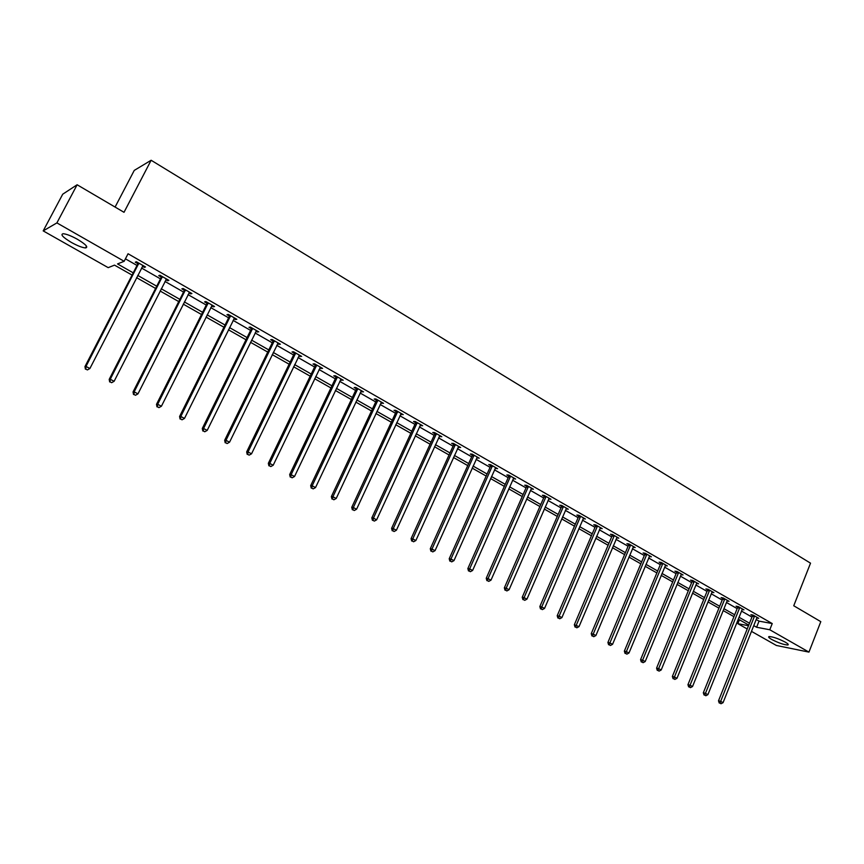 <?xml version="1.0" encoding="UTF-8"?>
<svg xmlns="http://www.w3.org/2000/svg" width="864" height="864" viewBox="0 0 864 864"><rect width="100%" height="100%" fill="white"/><g stroke="black" fill="none" stroke-linecap="round" stroke-linejoin="round"><path stroke-width="1.3" d="M77.458 239.306C85.849 244.415 88.538 247.288 85.536 247.936C82.285 247.666 77.544 245.83 71.323 242.406C62.888 237.308 60.167 234.403 63.169 233.723C66.442 234.004 71.215 235.861 77.458 239.306M785.279 642.146C788.022 643.756 788.875 644.706 787.806 644.998C783.886 644.792 778.507 642.946 771.649 639.436C768.863 637.805 767.999 636.854 769.079 636.552C772.988 636.757 778.388 638.615 785.279 642.146M115.085 207.068L134.255 170.402L151.135 160.261L810.529 563.166L793.746 605.761L820.8 621.659L808.952 652.115L776.401 645.473L751.475 631.379M747.198 628.96L737.856 623.678L748.494 625.709M739.422 619.78L737.856 623.678M132.062 275.087L114.512 265.129L108.194 267.646L43.2 230.893L56.894 222.901L124.157 261.295L117.536 263.93L133.218 272.84M56.894 222.901L77.123 184.766L62.726 194.195L43.2 230.893M756.205 619.51L759.046 621.13L772.232 623.56L128.056 253.757L124.157 261.295M125.431 258.833L137.02 265.453M141.523 268.034L160.477 278.867M164.981 281.437L183.546 292.064M188.05 294.635L206.258 305.046M210.751 307.616L228.614 317.822M233.107 320.393L250.614 330.404M255.096 332.975L272.268 342.792M276.75 345.352L293.598 354.985M298.069 357.545L314.593 366.995M319.064 369.554L335.275 378.821M339.746 381.37L355.644 390.463M360.104 393.012L375.71 401.933M380.16 404.482L395.474 413.24M399.924 415.778L414.947 424.375M419.396 426.913L434.138 435.348M438.577 437.886L453.049 446.159M457.477 448.697L471.69 456.818M476.107 459.346L490.061 467.327M494.478 469.843L508.172 477.684M512.579 480.2L526.036 487.89M530.431 490.406L543.64 497.956M548.024 500.472L560.995 507.892M565.38 510.386L578.124 517.676M582.487 520.171L595.004 527.332M599.368 529.826L611.669 536.857M616.01 539.341L628.096 546.253M632.437 548.737L644.306 555.52M648.637 557.993L660.301 564.667M664.621 567.14L676.08 573.685M680.389 576.158L691.654 582.595M695.952 585.058L707.022 591.386M711.31 593.838L722.196 600.059M726.473 602.5L737.165 608.623M741.431 611.064L751.95 617.069M757.188 617.425L756.81 617.998L758.711 618.3L753.062 615.071L750.881 614.671L752.404 615.546M742.057 609.52L743.969 609.854L738.245 606.582L736.085 606.204L737.629 607.09M727.477 600.404L727.088 600.988L729.032 601.301L723.244 597.985L721.094 597.618L722.66 598.514M712.325 591.732L711.936 592.304L713.912 592.639L708.037 589.27L705.91 588.924L707.497 589.831M696.978 582.93L696.578 583.513L698.587 583.848L692.636 580.446L690.53 580.122L692.129 581.04M681.016 574.646L683.057 574.96L677.03 571.504L674.935 571.19L676.566 572.119M665.237 565.639L667.321 565.942L661.208 562.442L659.135 562.151L660.787 563.09M649.264 556.492L651.37 556.805L645.181 553.252L643.129 552.982L644.803 553.932M633.074 547.225L635.202 547.538L628.927 543.942L626.908 543.683L628.592 544.655M616.658 537.818L618.818 538.153L612.457 534.503L610.459 534.265L612.176 535.248M600.016 528.293L602.208 528.638L595.76 524.945L593.784 524.718L595.523 525.722M583.146 518.638L585.371 518.983L578.837 515.246L576.882 515.041L578.642 516.056M566.05 508.842L568.296 509.209L561.665 505.408L559.742 505.235L561.524 506.25M548.705 498.917L550.984 499.284L544.266 495.439L542.354 495.277L544.169 496.314M531.112 488.84L533.434 489.229L526.608 485.32L524.729 485.19L526.576 486.238M513.281 478.624L515.624 479.023L508.712 475.06L506.855 474.952L508.723 476.021M495.18 468.266L497.567 468.677L490.547 464.659L488.722 464.573L490.622 465.653M476.831 457.758L479.239 458.179L472.122 454.097L470.329 454.043L472.252 455.134M458.201 447.098L460.652 447.53L453.438 443.394L451.678 443.351L453.622 444.474M439.312 436.277L441.796 436.72L434.473 432.529L432.745 432.518L434.722 433.642M420.142 425.293L422.658 425.758L415.228 421.502L413.532 421.513L415.53 422.658M400.68 414.158L403.24 414.634L395.69 410.314L394.027 410.346L396.068 411.512M380.927 402.851L383.53 403.337L375.862 398.952L374.242 399.017L376.304 400.205M360.882 391.37L363.517 391.878L355.741 387.418L354.154 387.515L356.249 388.714M340.535 379.717L343.202 380.236L335.308 375.71L333.763 375.84L335.891 377.06M336.28 377.276L337.144 377.773M319.864 367.88L322.585 368.42L314.572 363.83L313.06 363.982L315.22 365.224M315.598 365.44L316.44 365.915M298.879 355.871L301.644 356.422L293.501 351.756L292.032 351.95L294.235 353.203M294.592 353.408L295.402 353.884M277.571 343.667L280.379 344.239L272.106 339.498L270.68 339.725L272.916 340.999M273.262 341.204L274.05 341.647M255.938 331.279L258.779 331.862L250.376 327.056L248.994 327.305L251.262 328.601M233.95 318.686L235.483 319.572L236.833 319.291L228.312 314.399L226.973 314.69L229.273 316.008M211.615 305.899L213.246 306.828L214.553 306.526L205.88 301.558L204.595 301.882L206.928 303.221M188.924 292.907L190.642 293.89L191.905 293.544L183.092 288.5L181.861 288.857L184.237 290.218M165.866 279.698L167.681 280.746L168.89 280.357L159.937 275.238L158.749 275.627L161.168 277.02M142.43 266.285L144.342 267.386L145.508 266.965L136.404 261.749L135.27 262.192L137.722 263.596M77.123 184.766L124.016 212.306L151.135 160.261M772.232 623.56L769.781 629.759L808.952 652.115M753.764 625.633L756.605 627.253L769.781 629.759M137.732 275.411L156.73 286.211M161.244 288.781L179.863 299.365M184.367 301.925L202.619 312.304M207.133 314.863L225.029 325.037M229.532 327.596L247.082 337.576M251.575 340.135L268.79 349.92M273.283 352.469L290.164 362.07M294.656 364.619L311.213 374.036M315.695 376.585L331.938 385.819M336.42 388.368L352.361 397.429M356.832 399.967L372.47 408.856M376.931 411.394L392.278 420.12M396.738 422.658L411.793 431.222M416.243 433.75L431.028 442.152M435.467 444.679L449.982 452.93M454.421 455.447L468.666 463.547M473.094 466.063L487.08 474.012M491.497 476.528L505.224 484.337M509.641 486.842L523.12 494.51M527.526 497.016L540.767 504.544M545.162 507.038L558.166 514.426M562.55 516.92L575.316 524.189M579.701 526.673L592.24 533.801M596.603 536.285L608.926 543.294M613.289 545.767L625.396 552.658M629.748 555.131L641.639 561.892M645.98 564.354L657.666 570.996M661.997 573.458L673.477 579.992M677.797 582.444L689.083 588.859M693.392 591.311L704.484 597.618M708.782 600.059L719.68 606.258M723.967 608.699L734.681 614.79M738.968 617.22L749.498 623.203M748.753 625.072L738.212 619.088M733.936 616.658L723.211 610.578M718.924 608.137L708.016 601.949M703.717 599.508L692.615 593.212M688.306 590.76L677.009 584.356M672.689 581.904L661.198 575.381M656.867 572.918L645.17 566.287M640.829 563.825L628.927 557.064M624.575 554.602L612.468 547.722M608.105 545.249L595.771 538.25M591.397 535.766L578.848 528.649M574.463 526.154L561.686 518.908M557.302 516.413L544.288 509.036M539.892 506.531L526.64 499.014M522.234 496.519L508.745 488.862M504.328 486.356L490.59 478.559M486.162 476.042L472.176 468.104M467.737 465.588L453.492 457.499M449.053 454.982L434.527 446.742M430.088 444.215L415.292 435.823M410.832 433.296L395.766 424.742M391.306 422.215L375.948 413.5M371.477 410.962L355.828 402.084M351.356 399.535L335.405 390.485M330.923 387.947L314.669 378.724M310.187 376.175L293.62 366.768M289.127 364.219L272.225 354.64M267.732 352.08L250.506 342.306M246.002 339.757L228.442 329.789M223.938 327.229L206.032 317.066M201.517 314.507L183.254 304.139M178.74 301.579L160.11 291.006M155.596 288.436L136.588 277.657M759.046 621.13L756.605 627.253M633.42 546.674L633.172 547.279M575.791 627.221L576.882 627.793L575.791 627.221L576.288 625.19L614.034 536.242L612.025 536.004L574.344 624.748L579.02 626.627L616.81 537.905M600.534 527.677L600.221 528.412M583.729 518.044L583.405 518.778M566.676 508.28L566.363 509.026M549.396 498.377L549.072 499.122M531.868 488.333L531.544 489.089M514.102 478.148L513.767 478.904M496.066 467.824L495.731 468.58M477.781 457.348L477.436 458.104M459.227 446.71L458.881 447.487M440.413 435.931L440.057 436.698M421.308 424.991L420.952 425.768M401.922 413.878L401.566 414.666M382.255 402.613L381.888 403.402M362.286 391.165L361.919 391.964M342.014 379.555L341.647 380.354M321.44 367.762L321.062 368.572M300.542 355.795L300.154 356.594M279.331 343.634L278.932 344.444M257.774 331.29L257.375 332.1M235.894 318.751L235.483 319.572M213.656 306.007L213.246 306.828M191.063 293.069L190.642 293.89M168.102 279.914L167.681 280.746M144.774 266.544L144.342 267.386M754.456 616.658L752.274 616.259L718.513 700.79L720.652 701.374L754.585 615.946M720.079 703.231L721.04 703.739L720.079 703.231L720.652 701.374L723.071 702.648L756.81 617.998M752.274 616.259L752.447 614.952M718.513 700.79L719.226 702.994M721.04 703.739L723.071 702.648M739.66 608.18L737.489 607.802L703.328 692.788L705.456 693.349L739.789 607.468M704.884 695.228L705.866 695.736L704.884 695.228L705.456 693.349L707.897 694.645L742.424 608.969M737.489 607.802L737.672 606.485M703.328 692.788L704.041 694.991M705.866 695.736L707.897 694.645M724.669 599.605L722.52 599.238L687.949 684.677L690.055 685.228L724.81 598.882M689.494 687.118L690.487 687.636L689.494 687.118L690.055 685.228L692.528 686.534L727.088 600.988M722.52 599.238L722.704 597.888M687.949 684.677L688.651 686.891M690.487 687.636L692.528 686.534M709.484 590.911L707.357 590.555L672.365 676.447L674.449 676.987L709.625 590.177M673.898 678.899L674.903 679.428L673.898 678.899L674.449 676.987L676.966 678.316L711.936 592.304M707.357 590.555L707.54 589.194M672.365 676.447L673.067 678.683M674.903 679.428L676.966 678.316M694.105 582.098L691.988 581.764L656.575 668.12L658.638 668.639L694.246 581.364M658.087 670.572L659.113 671.112L658.087 670.572L658.638 668.639L661.187 669.989L696.578 583.513M691.988 581.764L692.183 580.37M656.575 668.12L657.266 670.367M659.113 671.112L661.187 669.989M678.51 573.167L676.426 572.854L640.57 659.675L642.611 660.182L678.65 572.432M642.071 662.137L643.108 662.677L642.071 662.137L642.611 660.182L645.192 661.554L681.426 574.031M676.426 572.854L676.62 571.439M640.57 659.675L641.261 661.932M643.108 662.677L645.192 661.554M662.72 564.127L660.647 563.825L624.348 651.121L626.368 651.618L662.861 563.382M625.838 653.584L626.886 654.134L625.838 653.584L626.368 651.618L628.981 653L665.669 564.991M660.647 563.825L660.841 562.388M624.348 651.121L625.028 653.378M626.886 654.134L628.981 653M646.704 554.958L644.652 554.677L607.91 642.449L609.908 642.924L646.855 554.213M609.39 644.911L610.448 645.473L609.39 644.911L609.908 642.924L612.554 644.328L649.706 555.844M644.652 554.677L644.857 553.208M607.91 642.449L608.591 644.717M610.448 645.473L612.554 644.328M630.482 545.67L628.452 545.411L591.246 633.658L593.212 634.122L630.623 544.914M592.704 636.131L593.784 636.692L592.704 636.131L593.212 634.122L595.901 635.537L633.517 546.566M628.452 545.411L628.657 543.91M591.246 633.658L591.916 635.936M593.784 636.692L595.901 635.537M614.034 536.242L614.174 535.496M612.025 536.004L612.23 534.481M574.344 624.748L575.014 627.037M576.882 627.793L579.02 626.627M597.359 526.694L595.372 526.478L557.215 615.708L559.138 616.129L597.51 525.938M558.641 618.181L559.753 618.764L558.641 618.181L559.138 616.129L561.902 617.598L600.469 527.645M595.372 526.478L595.588 524.923M557.215 615.708L557.874 618.008M559.753 618.764L561.902 617.598M580.446 517.018L578.491 516.812L539.838 606.55L541.739 606.949L580.597 516.251M541.253 609.023L542.376 609.617L541.253 609.023L541.739 606.949L544.536 608.429L583.61 517.979M578.491 516.812L578.707 515.225M539.838 606.55L540.497 608.861M542.376 609.617L544.536 608.429M563.306 507.2L561.373 507.017L522.223 597.251L524.092 597.64L563.458 506.434M523.627 599.735L524.761 600.329L523.627 599.735L524.092 597.64L526.943 599.141L566.514 508.183M561.373 507.017L561.6 505.397M522.223 597.251L522.871 599.573M524.761 600.329L526.943 599.141M545.929 497.254L544.018 497.092L504.36 587.822L506.196 588.2L546.08 496.476M505.742 590.317L506.898 590.922L505.742 590.317L506.196 588.2L509.08 589.723L549.18 498.247M544.018 497.092L544.244 495.428M504.36 587.822L504.997 590.166M506.898 590.922L509.08 589.723M528.304 487.156L526.414 487.015L486.238 578.264L488.052 578.621L528.455 486.378M487.598 580.759L488.765 581.375L487.598 580.759L488.052 578.621L490.979 580.165L531.598 488.171M526.414 487.015L526.651 485.341M486.238 578.264L486.875 580.619M488.765 581.375L490.979 580.165M510.419 476.917L508.572 476.798L467.856 568.566L469.638 568.901L510.581 476.129M469.195 571.061L470.383 571.687L469.195 571.061L469.638 568.901L472.608 570.467L513.767 477.954M508.572 476.798L508.799 475.114M467.856 568.566L468.482 570.931M470.383 571.687L472.608 570.467M492.286 466.528L490.46 466.441L449.204 558.738L450.954 559.04L492.448 465.739M450.533 561.222L451.732 561.859L450.533 561.222L450.954 559.04L453.967 560.628L495.677 467.597M490.46 466.441L490.698 464.746M449.204 558.738L449.831 561.103M451.732 561.859L453.967 560.628M473.882 455.998L472.09 455.933L430.283 548.748L432 549.04L474.044 455.209M431.59 551.254L432.81 551.891L431.59 551.254L432 549.04L435.056 550.649L477.328 457.078M472.09 455.933L472.327 454.216M430.283 548.748L430.898 551.135M432.81 551.891L435.056 550.649M455.22 445.306L453.46 445.273L411.08 538.628L412.765 538.888L455.382 444.506M412.366 541.123L413.608 541.771L412.366 541.123L412.765 538.888L415.865 540.529L458.708 446.418M453.46 445.273L453.697 443.545M411.08 538.628L411.685 541.015M413.608 541.771L415.865 540.529M436.288 434.462L434.549 434.452L391.597 528.347L393.25 528.584L436.45 433.663M392.861 530.842L394.114 531.511L392.861 530.842L393.25 528.584L396.392 530.248L439.819 435.596M434.549 434.452L434.797 432.713M391.597 528.347L392.202 530.744M394.114 531.511L396.392 530.248M417.064 423.457L415.368 423.468L371.822 517.914L373.432 518.13L417.236 422.647M373.064 520.42L374.339 521.089L373.064 520.42L373.432 518.13L376.628 519.826L420.66 424.613M415.368 423.468L415.616 421.718M371.822 517.914L372.416 520.322M374.339 521.089L376.628 519.826M397.559 412.29L395.896 412.333L351.745 507.33L353.322 507.524L397.732 411.48M352.966 509.825L354.262 510.516L352.966 509.825L353.322 507.524L356.573 509.231L401.209 413.467M395.896 412.333L396.144 410.573M351.745 507.33L352.328 509.749M354.262 510.516L356.573 509.231M377.762 400.961L376.142 401.026L331.366 496.573L332.91 496.746L377.935 400.14M332.564 499.079L333.882 499.77L332.564 499.079L332.91 496.746L336.204 498.485L381.467 402.16M376.142 401.026L376.391 399.244M331.366 496.573L331.949 499.014M333.882 499.77L336.204 498.485M357.674 389.448L356.076 389.545L310.673 485.665L312.174 485.806L357.847 388.627M311.85 488.171L313.178 488.873L311.85 488.171L312.174 485.806L315.522 487.577L361.422 390.679M356.076 389.545L356.335 387.752M310.673 485.665L311.245 488.106M313.178 488.873L315.522 487.577M337.273 377.773L335.718 377.892L289.667 474.584L291.125 474.703L337.446 376.931M290.812 477.09L292.172 477.803L290.812 477.09L291.125 474.703L294.527 476.496L341.086 379.015M335.718 377.892L335.977 376.088M289.667 474.584L290.228 477.036M292.172 477.803L294.527 476.496M316.559 365.904L315.047 366.055L268.337 463.331L269.752 463.417L316.732 365.072M269.449 465.836L270.832 466.56L269.449 465.836L269.752 463.417L273.197 465.242L320.425 367.189M315.047 366.055L315.306 364.252M268.337 463.331L268.888 465.793M270.832 466.56L273.197 465.242M295.52 353.862L294.052 354.046L246.672 451.894L248.044 451.958L295.704 353.02M247.752 454.41L249.156 455.144L247.752 454.41L248.044 451.958L251.543 453.805L299.452 355.169M294.052 354.046L294.311 352.22M246.672 451.894L247.201 454.378M249.156 455.144L251.543 453.805M274.158 341.636L272.732 341.852L224.662 440.284L225.99 440.316L274.342 340.783M225.72 442.8L227.146 443.545L225.72 442.8L225.99 440.316L229.543 442.195L278.154 342.965M272.732 341.852L272.992 340.006M224.662 440.284L225.191 442.778M227.146 443.545L229.543 442.195M252.461 329.206L251.078 329.454L202.295 428.49L203.58 428.501L252.655 328.352M203.332 431.006L204.779 431.762L203.332 431.006L203.58 428.501L207.198 430.402L256.522 330.566M251.078 329.454L251.348 327.607M202.295 428.49L202.813 430.996M204.779 431.762L207.198 430.402M230.429 316.591L229.09 316.872L179.582 416.513L180.814 416.48L230.612 315.727M180.576 419.018L182.056 419.796L180.576 419.018L180.814 416.48L184.486 418.424L234.544 317.974M229.09 316.872L229.36 315.004M179.582 416.513L180.09 419.029M182.056 419.796L184.486 418.424M208.03 303.772L206.744 304.085L156.503 404.33L157.68 404.276L208.224 302.897M157.464 406.836L158.954 407.624L157.464 406.836L157.68 404.276L161.417 406.242L212.22 305.186M206.744 304.085L207.014 302.206M156.503 404.33L156.989 406.858M158.954 407.624L161.417 406.242M185.285 290.736L184.043 291.092L133.045 391.964L134.168 391.867L185.479 289.861M133.974 394.47L135.486 395.269L133.974 394.47L134.168 391.867L137.959 393.865L189.529 292.183M184.043 291.092L184.313 289.202M133.045 391.964L133.52 394.502M135.486 395.269L137.959 393.865M162.162 277.506L160.974 277.895L109.199 379.382L110.268 379.253L162.356 276.62M110.095 381.888L111.64 382.698L110.095 381.888L110.268 379.253L114.124 381.294L166.482 278.986M160.974 277.895L161.255 275.983M109.199 379.382L109.663 381.931M111.64 382.698L114.124 381.294M138.672 264.049L137.527 264.481L84.964 366.595L85.979 366.433L138.866 263.164M85.817 369.101L87.394 369.922L85.817 369.101L85.979 366.433L89.899 368.507L143.057 265.561M137.527 264.481L137.808 262.559M84.964 366.595L85.417 369.166M87.394 369.922L89.899 368.507M754.574 616.151L752.382 615.762M739.778 607.684L737.608 607.306M724.788 599.098L722.639 598.73M709.603 590.393L707.476 590.047M694.224 581.58L692.118 581.256M678.64 572.659L676.544 572.346M662.839 563.609L660.766 563.306M646.834 554.44L644.782 554.159M630.612 545.141L628.582 544.882M614.164 535.723L612.155 535.475M597.488 526.165L595.501 525.949M580.586 516.488L578.621 516.283M563.447 506.66L561.514 506.488M546.059 496.703L544.158 496.552M528.433 486.616L526.554 486.475M510.559 476.366L508.702 476.258M492.426 465.977L490.601 465.89M474.034 455.447L472.23 455.382M455.371 444.755L453.6 444.712M436.428 433.901L434.7 433.89M417.215 422.896L415.519 422.906M397.71 411.728L396.047 411.761M377.914 400.388L376.294 400.453M357.826 388.876L356.227 388.962M337.424 377.19L335.869 377.309M316.71 365.321L315.198 365.472M295.682 353.279L294.214 353.462M274.32 341.042L272.894 341.258M252.634 328.612L251.24 328.86M230.591 315.986L229.252 316.267M208.202 303.167L206.906 303.48M185.458 290.131L184.205 290.488M162.335 276.89L161.147 277.279M138.845 263.434L137.7 263.866M85.536 247.936L86.486 246.121M787.806 644.998L788.108 644.22M337.316 377.654L335.761 377.773M316.645 365.666L315.133 365.818M295.65 353.495L294.181 353.678M274.309 341.14L272.884 341.356"/></g></svg>
